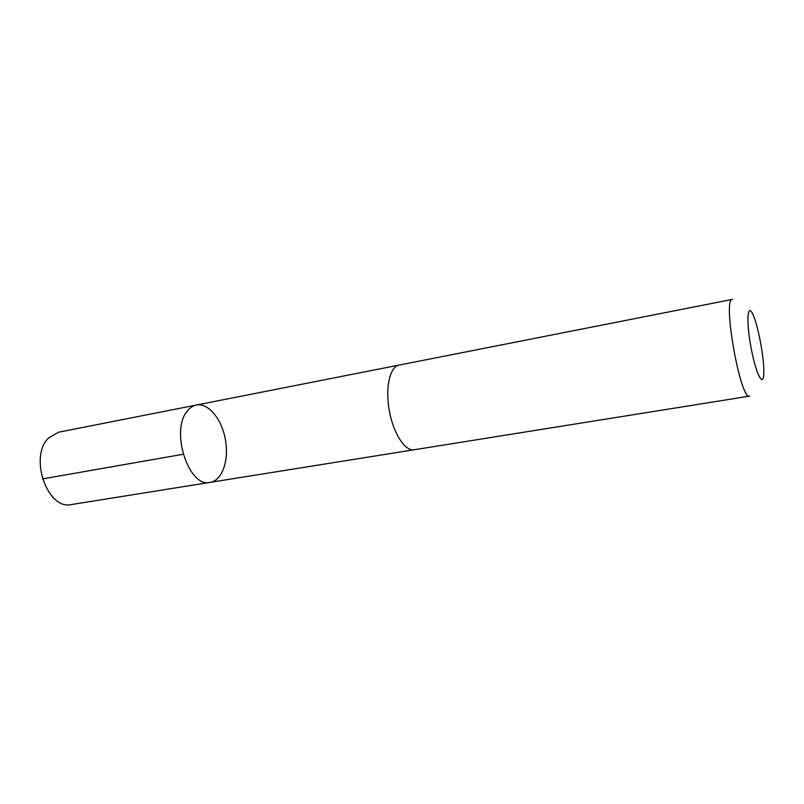 <?xml version="1.0" encoding="UTF-8"?>
<svg xmlns="http://www.w3.org/2000/svg" width="804" height="804" viewBox="0 0 804 804"><rect width="100%" height="100%" fill="white"/><g stroke="black" fill="none" stroke-linecap="round" stroke-linejoin="round"><path stroke-width="1.21" d="M187.402 410.975C189.995 407.698 192.99 405.718 196.377 405.035C208.397 402.613 221.884 419.216 225.442 439.748C229.2 460.24 222.296 480.48 210.176 482.36C188.729 488.229 169.935 430.441 187.402 410.975C189.995 407.698 192.99 405.718 196.377 405.035L58.561 432.2L48.481 438.079C28.693 456.943 47.617 510.6 71.466 504.54L210.176 482.36C188.729 488.229 169.935 430.441 187.402 410.975M399.045 365.086C389.93 366.604 385.116 387.628 389.267 410.512C393.287 433.426 405.075 451.496 414.15 449.758L749.66 396.121C740.464 400.824 722.143 298.163 732.404 299.389L399.045 365.086M763.689 374.684L763.699 374.584C764.845 361.88 758.494 326.263 753.016 314.736C747.589 302.224 746.042 319.811 750.735 345.921C755.338 372.041 762.895 388.191 763.689 374.684M183.101 454.29L42.461 478.923M398.643 365.177L196.377 405.035M413.748 449.808L210.176 482.36"/></g></svg>
